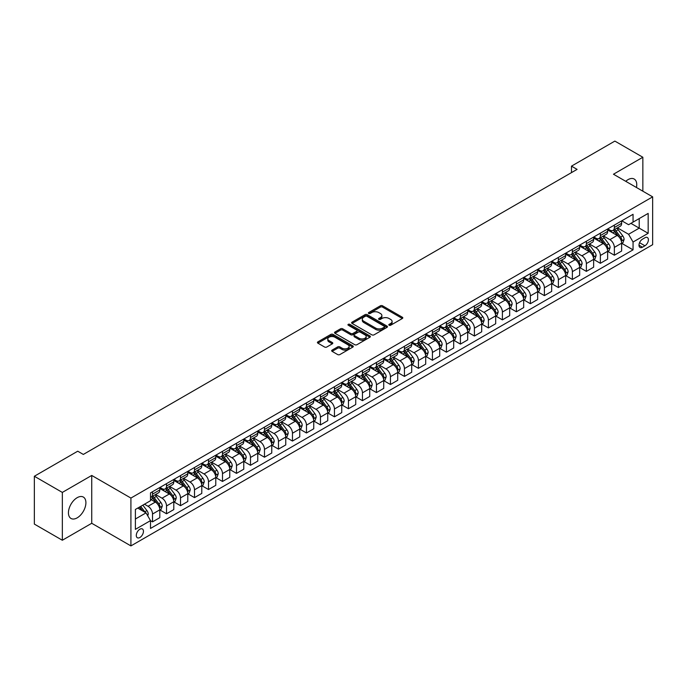 <?xml version="1.0" encoding="UTF-8"?>
<svg xmlns="http://www.w3.org/2000/svg" width="687" height="687" viewBox="0 0 687 687"><rect width="100%" height="100%" fill="white"/><g stroke="black" fill="none" stroke-linecap="round" stroke-linejoin="round"><path stroke-width="1.03" d="M389.125 325.243A1.091 0.627 0 0 0 390.663 325.243L402.342 318.502A1.554 0.893 0 0 0 402.797 317.866A1.554 0.893 0 0 0 402.342 317.231L382.565 305.809A1.554 0.893 0 0 0 380.366 305.809L368.687 312.551A1.091 0.627 0 0 0 368.369 312.997A1.091 0.627 0 0 0 368.687 313.444A1.091 0.627 0 0 0 370.224 313.444L371.736 312.568A4.972 2.868 0 0 1 378.769 312.568L380.418 313.521A4.972 2.868 0 0 1 381.878 315.548A4.972 2.868 0 0 1 380.418 317.583L378.906 318.45A1.091 0.627 0 0 0 378.589 318.897A1.091 0.627 0 0 0 378.906 319.343A1.091 0.627 0 0 0 380.443 319.343L381.955 318.467A4.972 2.868 0 0 1 388.988 318.467L390.637 319.421A4.972 2.868 0 0 1 392.097 321.447A4.972 2.868 0 0 1 390.637 323.483L389.125 324.35A1.091 0.627 0 0 0 388.808 324.796A1.091 0.627 0 0 0 389.125 325.243L389.125 324.35M77.176 517.852A12.349 7.128 120 0 0 85.24 506.963A12.349 7.128 120 0 0 83.35 497.07A12.349 7.128 120 0 0 77.176 497.68A12.349 7.128 120 0 0 69.104 508.56A12.349 7.128 120 0 0 71.001 518.462A12.349 7.128 120 0 0 77.176 517.852M636.454 187.499A12.349 7.128 120 0 0 634.195 179.041A12.349 7.128 120 0 0 628.021 179.65A12.349 7.128 120 0 0 625.745 181.316M139.873 537.5A5.067 2.928 120 0 0 143.179 533.035A5.067 2.928 120 0 0 142.407 528.973A5.067 2.928 120 0 0 139.873 529.222A5.067 2.928 120 0 0 136.558 533.687A5.067 2.928 120 0 0 137.34 537.749A5.067 2.928 120 0 0 139.873 537.5M332.122 350.095A1.554 0.893 0 0 0 331.666 350.731A1.554 0.893 0 0 0 332.122 351.366L337.669 354.569A1.554 0.893 0 0 0 339.867 354.569L352.835 347.081A1.554 0.893 0 0 0 353.29 346.446A1.554 0.893 0 0 0 352.835 345.819L333.049 334.397A1.554 0.893 0 0 0 330.851 334.397L317.883 341.877A1.554 0.893 0 0 0 317.428 342.512A1.554 0.893 0 0 0 317.883 343.148L324.59 347.021A1.554 0.893 0 0 0 326.789 347.021L332.336 343.818A1.554 0.893 0 0 0 332.791 343.182A1.554 0.893 0 0 0 332.336 342.547L329.013 340.632A4.156 2.405 0 0 1 327.793 338.931A4.156 2.405 0 0 1 330.361 336.716A4.156 2.405 0 0 1 334.895 337.231L347.914 344.754A4.156 2.405 0 0 1 349.133 346.446A4.156 2.405 0 0 1 346.566 348.67A4.156 2.405 0 0 1 342.04 348.146L339.867 346.892A1.554 0.893 0 0 0 337.669 346.892L332.122 350.095L332.122 351.366L337.669 348.189L337.669 346.892M91.732 475.447L62.337 492.416L34.35 476.254L34.35 524.087L62.337 540.248L91.732 523.279L130.916 545.907L130.916 498.066L91.732 475.447L91.732 523.279M642.852 191.192L642.852 157.254L613.465 174.223L652.65 196.851L130.916 498.066M642.852 157.254L614.865 141.093L571.481 166.142L571.481 172.609M34.35 476.254L77.734 451.204L83.333 454.433L577.08 169.38L571.481 166.142M371.847 334.835A1.554 0.893 0 0 0 374.046 334.835L387.013 327.356A1.554 0.893 0 0 0 387.468 326.72A1.554 0.893 0 0 0 387.013 326.085L367.227 314.663A1.554 0.893 0 0 0 365.029 314.663L352.062 322.151A1.554 0.893 0 0 0 351.607 322.787A1.554 0.893 0 0 0 352.062 323.414L371.847 334.835M348.704 325.475A1.091 0.627 0 0 1 349.812 325.629L369.898 337.231L356.957 344.702A1.554 0.893 0 0 1 354.758 344.702L334.973 333.281L334.973 332.019A1.554 0.893 0 0 0 334.517 332.645A1.554 0.893 0 0 0 334.973 333.281M334.973 332.019L340.529 328.807A1.554 0.893 0 0 1 342.727 328.807L350.748 333.444A1.554 0.893 0 0 0 352.946 333.444L356.622 331.314A1.554 0.893 0 0 0 357.077 330.679A1.554 0.893 0 0 0 356.622 330.052L348.275 325.226A1.091 0.627 0 0 1 347.957 324.779A1.091 0.627 0 0 1 348.627 324.204A1.091 0.627 0 0 1 349.812 324.341L369.924 335.952A1.554 0.893 0 0 1 370.379 336.587A1.554 0.893 0 0 1 369.924 337.214L369.924 335.952M644.921 237.762L642.465 239.188A4.912 2.834 120 0 0 639.254 243.516A4.912 2.834 120 0 0 640.009 247.449A4.912 2.834 120 0 0 642.465 247.2L644.921 245.783A4.912 2.834 120 0 0 648.133 241.455A4.912 2.834 120 0 0 647.377 237.522A4.912 2.834 120 0 0 644.921 237.762M130.916 545.907L652.65 244.684L652.65 196.851M621.804 220.802L628.579 224.709L633.053 222.124L633.053 214.301L150.505 492.897L150.505 500.72L135.391 509.445L135.391 529.359L150.505 520.626L150.505 528.449L633.053 249.853L633.053 242.03L628.579 234.276L617.45 227.852M633.053 222.124L648.167 213.399L648.167 233.305L633.053 242.03M62.337 492.416L62.337 540.248M630.932 223.352L639.211 228.136L639.211 218.569L648.167 213.399M628.579 234.276L639.211 228.136L648.167 233.305M135.391 519.011L146.03 512.871L137.744 508.088M150.505 520.694L152.523 521.854L152.523 514.039A6.338 3.658 -120 0 0 148.049 506.276L144.459 504.206M152.523 521.854L159.805 517.654L159.805 509.831A6.338 3.658 -120 0 0 155.322 502.077L150.505 499.294M159.968 509.994L166.52 513.773L166.52 505.958A6.338 3.658 -120 0 0 162.038 498.195L155.614 494.485M166.52 513.773L173.794 509.574L173.794 501.75A6.338 3.658 -120 0 0 169.32 493.996L159.805 488.5M173.966 501.914L180.518 505.701L180.518 497.877A6.338 3.658 -120 0 0 176.035 490.123L169.603 486.405M180.518 505.701L187.791 501.493L187.791 493.678A6.338 3.658 -120 0 0 183.309 485.915L173.794 480.419M187.963 493.833L194.507 497.62L194.507 489.797A6.338 3.658 -120 0 0 190.033 482.042L183.601 478.324M194.507 497.62L201.789 493.412L201.789 485.597A6.338 3.658 -120 0 0 197.306 477.834L187.791 472.347M201.952 485.752L208.505 489.539L208.505 481.716A6.338 3.658 -120 0 0 204.022 473.961L197.598 470.243M208.505 489.539L215.778 485.34L215.778 477.517A6.338 3.658 -120 0 0 211.304 469.753L201.789 464.266M215.95 477.68L222.502 481.458L222.502 473.635A6.338 3.658 -120 0 0 218.019 465.88L211.587 462.171M222.502 481.458L229.776 477.259L229.776 469.436A6.338 3.658 -120 0 0 225.302 461.681L215.778 456.185M229.947 469.599L236.491 473.377L236.491 465.554A6.338 3.658 -120 0 0 232.017 457.8L225.585 454.09M236.491 473.377L243.773 469.178L243.773 461.355A6.338 3.658 -120 0 0 239.291 453.6L229.776 448.104M243.937 461.518L250.489 465.297L250.489 457.473A6.338 3.658 -120 0 0 246.015 449.719L239.583 446.009M250.489 465.297L257.762 461.097L257.762 453.274A6.338 3.658 -120 0 0 253.288 445.519L243.773 440.024M257.934 453.437L264.486 457.216L264.486 449.392A6.338 3.658 -120 0 0 260.004 441.638L253.572 437.928M264.486 457.216L271.76 453.016L271.76 445.193A6.338 3.658 -120 0 0 267.286 437.439L257.762 431.943M271.932 445.356L278.475 449.135L278.475 441.32A6.338 3.658 -120 0 0 274.001 433.557L267.569 429.847M278.475 449.135L285.758 444.936L285.758 437.112A6.338 3.658 -120 0 0 281.275 429.358L271.76 423.862M285.921 437.276L292.473 441.054L292.473 433.239A6.338 3.658 -120 0 0 287.999 425.476L281.567 421.766M292.473 441.054L299.755 436.855L299.755 429.032A6.338 3.658 -120 0 0 295.273 421.277L285.758 415.781M299.918 429.195L306.471 432.982L306.471 425.159A6.338 3.658 -120 0 0 301.988 417.395L295.565 413.686M306.471 432.982L313.744 428.774L313.744 420.951A6.338 3.658 -120 0 0 309.27 413.196L299.755 407.7M313.916 421.114L320.468 424.901L320.468 417.078A6.338 3.658 -120 0 0 315.986 409.323L309.554 405.605M320.468 424.901L327.742 420.693L327.742 412.878A6.338 3.658 -120 0 0 323.259 405.115L313.744 399.619M327.914 413.033L334.457 416.82L334.457 408.997A6.338 3.658 -120 0 0 329.983 401.242L323.551 397.524M334.457 416.82L341.74 412.612L341.74 404.798A6.338 3.658 -120 0 0 337.257 397.034L327.742 391.547M341.903 404.952L348.455 408.739L348.455 400.916A6.338 3.658 -120 0 0 343.972 393.162L337.549 389.443M348.455 408.739L355.729 404.54L355.729 396.717A6.338 3.658 -120 0 0 351.255 388.954L341.74 383.466M355.9 396.88L362.453 400.658L362.453 392.835A6.338 3.658 -120 0 0 357.97 385.081L351.538 381.371M362.453 400.658L369.726 396.459L369.726 388.636A6.338 3.658 -120 0 0 365.252 380.881L355.729 375.385M369.898 388.799L376.442 392.578L376.442 384.754A6.338 3.658 -120 0 0 371.968 377L365.536 373.29M376.442 392.578L383.724 388.378L383.724 380.555A6.338 3.658 -120 0 0 379.241 372.801L369.726 367.305M383.887 380.718L390.439 384.497L390.439 376.674A6.338 3.658 -120 0 0 385.957 368.919L379.533 365.209M390.439 384.497L397.713 380.297L397.713 372.474A6.338 3.658 -120 0 0 393.239 364.72L383.724 359.224M397.885 372.637L404.437 376.416L404.437 368.593A6.338 3.658 -120 0 0 399.954 360.838L393.522 357.128M404.437 376.416L411.711 372.217L411.711 364.393A6.338 3.658 -120 0 0 407.236 356.639L397.713 351.143M411.882 364.557L418.426 368.335L418.426 360.52A6.338 3.658 -120 0 0 413.952 352.757L407.52 349.048M418.426 368.335L425.708 364.136L425.708 356.313A6.338 3.658 -120 0 0 421.225 348.558L411.711 343.062M425.871 356.476L432.424 360.254L432.424 352.44A6.338 3.658 -120 0 0 427.949 344.676L421.517 340.967M432.424 360.254L439.706 356.055L439.706 348.232A6.338 3.658 -120 0 0 435.223 340.477L425.708 334.981M439.869 348.395L446.421 352.182L446.421 344.359A6.338 3.658 -120 0 0 441.939 336.596L435.515 332.886M446.421 352.182L453.695 347.974L453.695 340.151A6.338 3.658 -120 0 0 449.221 332.396L439.706 326.9M453.867 340.314L460.41 344.101L460.41 336.278A6.338 3.658 -120 0 0 455.936 328.523L449.504 324.805M460.41 344.101L467.692 339.893L467.692 332.079A6.338 3.658 -120 0 0 463.21 324.316L453.695 318.828M467.856 332.233L474.408 336.02L474.408 328.197A6.338 3.658 -120 0 0 469.934 320.443L463.502 316.724M474.408 336.02L481.69 331.812L481.69 323.998A6.338 3.658 -120 0 0 477.207 316.235L467.692 310.747M481.853 324.161L488.405 327.939L488.405 320.116A6.338 3.658 -120 0 0 483.923 312.362L477.499 308.643M488.405 327.939L495.679 323.74L495.679 315.917A6.338 3.658 -120 0 0 491.205 308.162L481.69 302.666M495.851 316.08L502.403 319.859L502.403 312.035A6.338 3.658 -120 0 0 497.92 304.281L491.488 300.571M502.403 319.859L509.677 315.659L509.677 307.836A6.338 3.658 -120 0 0 505.203 300.082L495.679 294.586M509.848 307.999L516.392 311.778L516.392 303.955A6.338 3.658 -120 0 0 511.918 296.2L505.486 292.49M516.392 311.778L523.674 307.578L523.674 299.755A6.338 3.658 -120 0 0 519.192 292.001L509.677 286.505M523.837 299.918L530.39 303.697L530.39 295.874A6.338 3.658 -120 0 0 525.907 288.119L519.484 284.409M530.39 303.697L537.663 299.498L537.663 291.674A6.338 3.658 -120 0 0 533.189 283.92L523.674 278.424M537.835 291.838L544.387 295.616L544.387 287.793A6.338 3.658 -120 0 0 539.905 280.038L533.473 276.329M544.387 295.616L551.661 291.417L551.661 283.594A6.338 3.658 -120 0 0 547.187 275.839L537.663 270.343M551.833 283.757L558.376 287.535L558.376 279.721A6.338 3.658 -120 0 0 553.902 271.958L547.47 268.248M558.376 287.535L565.659 283.336L565.659 275.513A6.338 3.658 -120 0 0 561.176 267.758L551.661 262.262M565.822 275.676L572.374 279.454L572.374 271.64A6.338 3.658 -120 0 0 567.9 263.877L561.468 260.167M572.374 279.454L579.656 275.255L579.656 267.432A6.338 3.658 -120 0 0 575.174 259.677L565.659 254.181M579.819 267.595L586.372 271.382L586.372 263.559A6.338 3.658 -120 0 0 581.889 255.804L575.457 252.086M586.372 271.382L593.645 267.174L593.645 259.36A6.338 3.658 -120 0 0 589.171 251.597L579.656 246.101M593.817 259.514L600.361 263.301L600.361 255.478A6.338 3.658 -120 0 0 595.887 247.724L589.455 244.005M600.361 263.301L607.643 259.093L607.643 251.279A6.338 3.658 -120 0 0 603.16 243.516L593.645 238.028M607.806 251.433L614.358 255.22L614.358 247.397A6.338 3.658 -120 0 0 609.884 239.643L603.452 235.924M614.358 255.22L621.641 251.021L621.641 243.198A6.338 3.658 -120 0 0 617.158 235.435L607.643 229.947M607.806 228.874L609.884 230.076A6.338 3.658 -120 0 0 613.044 230.385A6.338 3.658 -120 0 0 614.358 227.491L614.358 225.096M593.817 236.955L595.887 238.157A6.338 3.658 -120 0 0 599.055 238.466A6.338 3.658 -120 0 0 600.361 235.564L600.361 233.176M579.819 245.036L581.889 246.229A6.338 3.658 -120 0 0 585.058 246.547A6.338 3.658 -120 0 0 586.372 243.645L586.372 241.257M565.822 253.117L567.9 254.31A6.338 3.658 -120 0 0 571.06 254.628A6.338 3.658 -120 0 0 572.374 251.725L572.374 249.338M551.833 261.197L553.902 262.391A6.338 3.658 -120 0 0 557.071 262.709A6.338 3.658 -120 0 0 558.376 259.806L558.376 257.419M537.835 269.278L539.905 270.472A6.338 3.658 -120 0 0 543.073 270.79A6.338 3.658 -120 0 0 544.387 267.887L544.387 265.5M523.837 277.359L525.907 278.553A6.338 3.658 -120 0 0 529.076 278.87A6.338 3.658 -120 0 0 530.39 275.968L530.39 273.572M509.848 285.44L511.918 286.634A6.338 3.658 -120 0 0 515.087 286.943A6.338 3.658 -120 0 0 516.392 284.049L516.392 281.653M495.851 293.521L497.92 294.714A6.338 3.658 -120 0 0 501.089 295.024A6.338 3.658 -120 0 0 502.403 292.13L502.403 289.734M481.853 301.593L483.923 302.795A6.338 3.658 -120 0 0 487.092 303.104A6.338 3.658 -120 0 0 488.405 300.21L488.405 297.815M467.856 309.674L469.934 310.876A6.338 3.658 -120 0 0 473.094 311.185A6.338 3.658 -120 0 0 474.408 308.291L474.408 305.895M453.867 317.755L455.936 318.957A6.338 3.658 -120 0 0 459.105 319.266A6.338 3.658 -120 0 0 460.41 316.363L460.41 313.976M439.869 325.836L441.939 327.029A6.338 3.658 -120 0 0 445.107 327.347A6.338 3.658 -120 0 0 446.421 324.444L446.421 322.057M425.871 333.916L427.949 335.11A6.338 3.658 -120 0 0 431.11 335.428A6.338 3.658 -120 0 0 432.424 332.525L432.424 330.138M411.882 341.997L413.952 343.191A6.338 3.658 -120 0 0 417.121 343.509A6.338 3.658 -120 0 0 418.426 340.606L418.426 338.219M397.885 350.078L399.954 351.272A6.338 3.658 -120 0 0 403.123 351.589A6.338 3.658 -120 0 0 404.437 348.687L404.437 346.3M383.887 358.159L385.957 359.353A6.338 3.658 -120 0 0 389.125 359.67A6.338 3.658 -120 0 0 390.439 356.768L390.439 354.372M369.898 366.24L371.968 367.433A6.338 3.658 -120 0 0 375.136 367.743A6.338 3.658 -120 0 0 376.442 364.849L376.442 362.453M355.9 374.321L357.97 375.514A6.338 3.658 -120 0 0 361.139 375.823A6.338 3.658 -120 0 0 362.453 372.929L362.453 370.533M341.903 382.393L343.972 383.595A6.338 3.658 -120 0 0 347.141 383.904A6.338 3.658 -120 0 0 348.455 381.01L348.455 378.614M327.905 390.474L329.983 391.676A6.338 3.658 -120 0 0 333.143 391.985A6.338 3.658 -120 0 0 334.457 389.091L334.457 386.695M313.916 398.554L315.986 399.757A6.338 3.658 -120 0 0 319.154 400.066A6.338 3.658 -120 0 0 320.468 397.163L320.468 394.776M299.918 406.635L301.988 407.829A6.338 3.658 -120 0 0 305.157 408.147A6.338 3.658 -120 0 0 306.471 405.244L306.471 402.857M285.921 414.716L287.999 415.91A6.338 3.658 -120 0 0 291.159 416.228A6.338 3.658 -120 0 0 292.473 413.325L292.473 410.938M271.932 422.797L274.001 423.991A6.338 3.658 -120 0 0 277.17 424.308A6.338 3.658 -120 0 0 278.475 421.406L278.475 419.018M257.934 430.878L260.004 432.071A6.338 3.658 -120 0 0 263.173 432.389A6.338 3.658 -120 0 0 264.486 429.487L264.486 427.091M243.937 438.959L246.015 440.152A6.338 3.658 -120 0 0 249.175 440.47A6.338 3.658 -120 0 0 250.489 437.567L250.489 435.172M229.947 447.039L232.017 448.233A6.338 3.658 -120 0 0 235.186 448.542A6.338 3.658 -120 0 0 236.491 445.648L236.491 443.252M215.95 455.12L218.019 456.314A6.338 3.658 -120 0 0 221.188 456.623A6.338 3.658 -120 0 0 222.502 453.729L222.502 451.333M201.952 463.193L204.022 464.395A6.338 3.658 -120 0 0 207.191 464.704A6.338 3.658 -120 0 0 208.505 461.81L208.505 459.414M187.963 471.273L190.033 472.476A6.338 3.658 -120 0 0 193.202 472.785A6.338 3.658 -120 0 0 194.507 469.882L194.507 467.495M173.966 479.354L176.035 480.548A6.338 3.658 -120 0 0 179.204 480.866A6.338 3.658 -120 0 0 180.518 477.963L180.518 475.576M159.968 487.435L162.038 488.629A6.338 3.658 -120 0 0 165.206 488.946A6.338 3.658 -120 0 0 166.52 486.044L166.52 483.657M621.804 243.361L633.053 249.853M613.044 230.385L620.327 226.186A6.338 3.658 -120 0 0 621.641 223.284L621.641 220.896M599.055 238.466L606.329 234.267A6.338 3.658 -120 0 0 607.643 231.364L607.643 228.977M585.058 246.547L592.331 242.348A6.338 3.658 -120 0 0 593.645 239.445L593.645 237.058M571.06 254.628L578.342 250.429A6.338 3.658 -120 0 0 579.656 247.526L579.656 245.13M557.071 262.709L564.345 258.51A6.338 3.658 -120 0 0 565.659 255.607L565.659 253.211M543.073 270.79L550.347 266.582A6.338 3.658 -120 0 0 551.661 263.688L551.661 261.292M529.076 278.87L536.358 274.663A6.338 3.658 -120 0 0 537.663 271.769L537.663 269.373M515.087 286.943L522.36 282.743A6.338 3.658 -120 0 0 523.674 279.849L523.674 277.454M501.089 295.024L508.363 290.824A6.338 3.658 -120 0 0 509.677 287.922L509.677 285.534M487.092 303.104L494.374 298.905A6.338 3.658 -120 0 0 495.679 296.003L495.679 293.615M473.094 311.185L480.376 306.986A6.338 3.658 -120 0 0 481.69 304.083L481.69 301.696M459.105 319.266L466.379 315.067A6.338 3.658 -120 0 0 467.692 312.164L467.692 309.777M445.107 327.347L452.381 323.148A6.338 3.658 -120 0 0 453.695 320.245L453.695 317.858M431.11 335.428L438.392 331.228A6.338 3.658 -120 0 0 439.706 328.326L439.706 325.93M417.121 343.509L424.394 339.301A6.338 3.658 -120 0 0 425.708 336.407L425.708 334.011M403.123 351.589L410.397 347.382A6.338 3.658 -120 0 0 411.711 344.488L411.711 342.092M389.125 359.67L396.408 355.462A6.338 3.658 -120 0 0 397.713 352.568L397.713 350.172M375.136 367.743L382.41 363.543A6.338 3.658 -120 0 0 383.724 360.649L383.724 358.253M361.139 375.823L368.412 371.624A6.338 3.658 -120 0 0 369.726 368.721L369.726 366.334M347.141 383.904L354.423 379.705A6.338 3.658 -120 0 0 355.729 376.802L355.729 374.415M333.143 391.985L340.426 387.786A6.338 3.658 -120 0 0 341.74 384.883L341.74 382.496M319.154 400.066L326.428 395.867A6.338 3.658 -120 0 0 327.742 392.964L327.742 390.577M305.157 408.147L312.439 403.947A6.338 3.658 -120 0 0 313.744 401.045L313.744 398.658M291.159 416.228L298.441 412.028A6.338 3.658 -120 0 0 299.755 409.126L299.755 406.73M277.17 424.308L284.444 420.101A6.338 3.658 -120 0 0 285.758 417.207L285.758 414.811M263.173 432.389L270.446 428.181A6.338 3.658 -120 0 0 271.76 425.287L271.76 422.891M249.175 440.47L256.457 436.262A6.338 3.658 -120 0 0 257.762 433.368L257.762 430.972M235.186 448.542L242.459 444.343A6.338 3.658 -120 0 0 243.773 441.449L243.773 439.053M221.188 456.623L228.462 452.424A6.338 3.658 -120 0 0 229.776 449.521L229.776 447.134M207.191 464.704L214.473 460.505A6.338 3.658 -120 0 0 215.778 457.602L215.778 455.215M193.202 472.785L200.475 468.586A6.338 3.658 -120 0 0 201.789 465.683L201.789 463.296M179.204 480.866L186.478 476.666A6.338 3.658 -120 0 0 187.791 473.764L187.791 471.376M165.206 488.946L172.489 484.747A6.338 3.658 -120 0 0 173.794 481.845L173.794 479.449M150.505 497.285A6.338 3.658 -120 0 0 151.209 497.027L158.491 492.828A6.338 3.658 -120 0 0 159.805 489.925L159.805 487.53M151.209 497.027A6.338 3.658 -120 0 0 152.523 494.125L152.523 491.737M146.03 512.871L150.505 520.626M389.563 325.398L390.637 324.771A4.972 2.868 0 0 0 392.097 322.744L392.097 321.447M381.878 315.548L381.878 316.844A4.972 2.868 0 0 1 380.418 318.871L379.344 319.498M402.342 317.231L402.342 318.502L382.565 307.106A1.554 0.893 0 0 0 380.366 307.106L369.125 313.59M387.013 326.085L387.013 327.356L367.227 315.951A1.554 0.893 0 0 0 365.029 315.951L352.087 323.431M384.265 327.158A1.091 0.627 0 0 0 384.583 326.72A1.091 0.627 0 0 0 384.265 326.273L366.901 316.252A1.091 0.627 0 0 0 365.364 316.252L363.767 317.171A4.972 2.868 0 0 0 362.315 319.197A4.972 2.868 0 0 0 363.767 321.233L375.634 328.077A4.972 2.868 0 0 0 382.668 328.077L384.265 327.158L384.265 328.455A1.091 0.627 0 0 0 384.583 328.008L384.583 326.72M362.315 319.197L362.315 320.494A4.972 2.868 0 0 0 363.767 322.521L363.767 321.233M384.265 328.455L382.668 329.374A4.972 2.868 0 0 1 375.634 329.374L363.767 322.521M334.998 333.298L340.529 330.103L340.529 328.807M357.077 330.679L357.077 331.976A1.554 0.893 0 0 1 356.622 332.611L352.946 334.732A1.554 0.893 0 0 1 350.748 334.732L342.727 330.103A1.554 0.893 0 0 0 340.529 330.103M359.069 338.244A4.156 2.405 0 0 0 363.603 338.768A4.156 2.405 0 0 0 366.171 336.553A4.156 2.405 0 0 0 364.952 334.852L360.366 332.207A1.554 0.893 0 0 0 358.167 332.207L354.483 334.329A1.554 0.893 0 0 0 354.028 334.964A1.554 0.893 0 0 0 354.483 335.6L359.069 338.244L359.069 339.541A4.156 2.405 0 0 0 363.603 340.065A4.156 2.405 0 0 0 366.171 337.841L366.171 336.553M354.028 334.964L354.028 336.261A1.554 0.893 0 0 0 354.483 336.896L354.483 335.6M359.069 339.541L354.483 336.896M349.133 346.446L349.133 347.742A4.156 2.405 0 0 1 346.566 349.958A4.156 2.405 0 0 1 342.04 349.443L339.867 348.189A1.554 0.893 0 0 0 337.669 348.189M327.793 338.931L327.793 340.22A4.156 2.405 0 0 0 329.013 341.92L329.013 340.632M332.319 343.826L329.013 341.92M352.817 347.098L333.049 335.685A1.554 0.893 0 0 0 330.851 335.685L317.909 343.165M621.641 243.456L622.98 242.683L624.097 239.445A4.199 2.422 -120 0 0 622.757 235.873L618.188 229.767A12.117 6.99 -120 0 0 616.866 228.187M612.315 232.644A12.117 6.99 -120 0 0 609.833 230.051M621.254 240.888L621.838 239.626A4.199 2.422 -120 0 0 620.636 237.101L616.059 230.995A12.117 6.99 -120 0 0 614.736 229.415M613.611 230.059A10.056 5.805 60 0 1 615.26 231.94L619.133 237.109M613.397 230.188A12.117 6.99 60 0 1 614.719 231.768L617.759 235.83M607.643 251.536L608.983 250.755L610.108 247.526A4.199 2.422 -120 0 0 608.768 243.954L604.191 237.848A12.117 6.99 -120 0 0 602.868 236.268M598.317 240.725A12.117 6.99 -120 0 0 595.844 238.123M607.256 248.96L607.84 247.706A4.199 2.422 -120 0 0 606.638 245.182L602.061 239.076A12.117 6.99 -120 0 0 600.739 237.496M599.614 238.14A10.056 5.805 60 0 1 601.262 240.021L605.135 245.19M599.399 238.269A12.117 6.99 60 0 1 600.721 239.849L603.761 243.911M593.645 259.617L594.994 258.836L596.11 255.607A4.199 2.422 -120 0 0 594.77 252.035L590.193 245.929A12.117 6.99 -120 0 0 588.871 244.34M584.328 248.806A12.117 6.99 -120 0 0 581.846 246.204M593.267 257.041L593.843 255.787A4.199 2.422 -120 0 0 592.641 253.263L588.072 247.157A12.117 6.99 -120 0 0 586.75 245.568M585.616 246.221A10.056 5.805 60 0 1 587.273 248.101L591.138 253.263M585.401 246.35A12.117 6.99 60 0 1 586.724 247.93L589.764 251.992M579.656 267.698L580.996 266.917L582.112 263.688A4.199 2.422 -120 0 0 580.773 260.115L576.204 254.01A12.117 6.99 -120 0 0 574.882 252.421M570.33 256.878A12.117 6.99 -120 0 0 567.848 254.284M579.27 265.122L579.845 263.868A4.199 2.422 -120 0 0 578.652 261.343L574.074 255.238A12.117 6.99 -120 0 0 572.752 253.649M571.627 254.302A10.056 5.805 60 0 1 573.276 256.182L577.149 261.343M571.412 254.43A12.117 6.99 60 0 1 572.726 256.011L575.775 260.072M565.659 275.77L566.998 274.998L568.123 271.769A4.199 2.422 -120 0 0 566.784 268.196L562.206 262.091A12.117 6.99 -120 0 0 560.884 260.502M556.333 264.959A12.117 6.99 -120 0 0 553.851 262.365M565.272 273.203L565.856 271.949A4.199 2.422 -120 0 0 564.654 269.424L560.077 263.319A12.117 6.99 -120 0 0 558.754 261.73M557.629 262.382A10.056 5.805 60 0 1 559.278 264.263L563.151 269.424M557.415 262.511A12.117 6.99 60 0 1 558.737 264.091L561.777 268.153M551.661 283.851L553.009 283.078L554.126 279.849A4.199 2.422 -120 0 0 552.786 276.277L548.209 270.163A12.117 6.99 -120 0 0 546.886 268.583M542.344 273.04A12.117 6.99 -120 0 0 539.862 270.446M551.283 281.284L551.859 280.021A4.199 2.422 -120 0 0 550.656 277.505L546.088 271.391A12.117 6.99 -120 0 0 544.765 269.811M543.632 270.463A10.056 5.805 60 0 1 545.289 272.335L549.153 277.505M543.417 270.584A12.117 6.99 60 0 1 544.739 272.172L547.779 276.234M537.663 291.932L539.012 291.159L540.128 287.922A4.199 2.422 -120 0 0 538.788 284.349L534.22 278.244A12.117 6.99 -120 0 0 532.897 276.663M528.346 281.12A12.117 6.99 -120 0 0 525.864 278.527M537.286 289.364L537.861 288.102A4.199 2.422 -120 0 0 536.667 285.577L532.09 279.472A12.117 6.99 -120 0 0 530.768 277.892M529.643 278.544A10.056 5.805 60 0 1 531.291 280.416L535.164 285.586M529.419 278.664A12.117 6.99 60 0 1 530.742 280.253L533.79 284.306M523.674 300.013L525.014 299.24L526.13 296.003A4.199 2.422 -120 0 0 524.799 292.43L520.222 286.324A12.117 6.99 -120 0 0 518.9 284.744M514.348 289.201A12.117 6.99 -120 0 0 511.867 286.608M523.288 297.445L523.872 296.183A4.199 2.422 -120 0 0 522.67 293.658L518.092 287.552A12.117 6.99 -120 0 0 516.77 285.972M515.645 286.625A10.056 5.805 60 0 1 517.294 288.497L521.167 293.667M515.43 286.745A12.117 6.99 60 0 1 516.753 288.334L519.793 292.387M509.677 308.094L511.016 307.321L512.141 304.083A4.199 2.422 -120 0 0 510.802 300.511L506.225 294.405A12.117 6.99 -120 0 0 504.902 292.825M500.351 297.282A12.117 6.99 -120 0 0 497.877 294.689M509.299 305.526L509.874 304.264A4.199 2.422 -120 0 0 508.672 301.739L504.095 295.633A12.117 6.99 -120 0 0 502.781 294.053M501.647 294.706A10.056 5.805 60 0 1 503.296 296.578L507.169 301.748M501.433 294.826A12.117 6.99 60 0 1 502.755 296.406L505.795 300.468M495.679 316.175L497.027 315.402L498.144 312.164A4.199 2.422 -120 0 0 496.804 308.592L492.227 302.486A12.117 6.99 -120 0 0 490.913 300.906M486.362 305.363A12.117 6.99 -120 0 0 483.88 302.769M495.301 313.607L495.877 312.345A4.199 2.422 -120 0 0 494.674 309.82L490.106 303.714A12.117 6.99 -120 0 0 488.783 302.134M487.658 302.778A10.056 5.805 60 0 1 489.307 304.659L493.18 309.828M487.435 302.907A12.117 6.99 60 0 1 488.758 304.487L491.798 308.549M481.69 324.255L483.03 323.474L484.146 320.245A4.199 2.422 -120 0 0 482.806 316.673L478.238 310.567A12.117 6.99 -120 0 0 476.915 308.987M472.364 313.444A12.117 6.99 -120 0 0 469.882 310.85M481.304 321.688L481.888 320.425A4.199 2.422 -120 0 0 480.685 317.901L476.108 311.795A12.117 6.99 -120 0 0 474.786 310.215M473.661 310.859A10.056 5.805 60 0 1 475.31 312.74L479.183 317.909M473.446 310.988A12.117 6.99 60 0 1 474.769 312.568L477.808 316.63M467.692 332.336L469.032 331.555L470.157 328.326A4.199 2.422 -120 0 0 468.817 324.753L464.24 318.648A12.117 6.99 -120 0 0 462.918 317.059M458.366 321.525A12.117 6.99 -120 0 0 455.893 318.923M467.306 329.76L467.89 328.506A4.199 2.422 -120 0 0 466.688 325.982L462.111 319.876A12.117 6.99 -120 0 0 460.788 318.296M459.663 318.94A10.056 5.805 60 0 1 461.312 320.82L465.185 325.99M459.448 319.069A12.117 6.99 60 0 1 460.771 320.649L463.811 324.711M453.695 340.417L455.043 339.636L456.159 336.407A4.199 2.422 -120 0 0 454.82 332.834L450.243 326.729A12.117 6.99 -120 0 0 448.92 325.14M444.377 329.605A12.117 6.99 -120 0 0 441.896 327.003M453.317 337.841L453.892 336.587A4.199 2.422 -120 0 0 452.69 334.062L448.122 327.957A12.117 6.99 -120 0 0 446.799 326.368M445.674 327.021A10.056 5.805 60 0 1 447.323 328.901L451.187 334.062M445.451 327.149A12.117 6.99 60 0 1 446.773 328.73L449.813 332.791M439.706 348.489L441.045 347.716L442.162 344.488A4.199 2.422 -120 0 0 440.822 340.915L436.254 334.809A12.117 6.99 -120 0 0 434.931 333.221M430.38 337.678A12.117 6.99 -120 0 0 427.898 335.084M439.319 345.922L439.903 344.668A4.199 2.422 -120 0 0 438.701 342.143L434.124 336.037A12.117 6.99 -120 0 0 432.801 334.449M431.676 335.101A10.056 5.805 60 0 1 433.325 336.982L437.198 342.143M431.462 335.23A12.117 6.99 60 0 1 432.784 336.81L435.824 340.872M425.708 356.57L427.048 355.797L428.173 352.568A4.199 2.422 -120 0 0 426.833 348.996L422.256 342.882A12.117 6.99 -120 0 0 420.933 341.302M416.382 345.759A12.117 6.99 -120 0 0 413.909 343.165M425.322 354.003L425.906 352.749A4.199 2.422 -120 0 0 424.703 350.224L420.126 344.118A12.117 6.99 -120 0 0 418.804 342.53M417.679 343.182A10.056 5.805 60 0 1 419.328 345.054L423.201 350.224M417.464 343.311A12.117 6.99 60 0 1 418.787 344.891L421.827 348.953M411.711 364.651L413.059 363.878L414.175 360.649A4.199 2.422 -120 0 0 412.835 357.077L408.258 350.963A12.117 6.99 -120 0 0 406.936 349.382M402.393 353.839A12.117 6.99 -120 0 0 399.911 351.246M411.333 362.083L411.908 360.821A4.199 2.422 -120 0 0 410.706 358.305L406.137 352.191A12.117 6.99 -120 0 0 404.815 350.61M403.681 351.263A10.056 5.805 60 0 1 405.339 353.135L409.203 358.305M403.467 351.383A12.117 6.99 60 0 1 404.789 352.972L407.829 357.034M397.713 372.732L399.061 371.959L400.178 368.721A4.199 2.422 -120 0 0 398.838 365.149L394.269 359.043A12.117 6.99 -120 0 0 392.947 357.463M388.395 361.92A12.117 6.99 -120 0 0 385.914 359.327M397.335 370.164L397.91 368.902A4.199 2.422 -120 0 0 396.717 366.377L392.14 360.271A12.117 6.99 -120 0 0 390.817 358.691M389.692 359.344A10.056 5.805 60 0 1 391.341 361.216L395.214 366.386M389.477 359.464A12.117 6.99 60 0 1 390.791 361.053L393.84 365.106M383.724 380.813L385.063 380.04L386.188 376.802A4.199 2.422 -120 0 0 384.849 373.23L380.272 367.124A12.117 6.99 -120 0 0 378.949 365.544M374.398 370.001A12.117 6.99 -120 0 0 371.916 367.408M383.337 378.245L383.921 376.983A4.199 2.422 -120 0 0 382.719 374.458L378.142 368.352A12.117 6.99 -120 0 0 376.82 366.772M375.695 367.425A10.056 5.805 60 0 1 377.343 369.297L381.216 374.467M375.48 367.545A12.117 6.99 60 0 1 376.802 369.134L379.842 373.187M369.726 388.894L371.074 388.121L372.191 384.883A4.199 2.422 -120 0 0 370.851 381.311L366.274 375.205A12.117 6.99 -120 0 0 364.952 373.625M360.4 378.082A12.117 6.99 -120 0 0 357.927 375.488M369.348 386.326L369.924 385.063A4.199 2.422 -120 0 0 368.721 382.539L364.144 376.433A12.117 6.99 -120 0 0 362.83 374.853M361.697 375.506A10.056 5.805 60 0 1 363.354 377.378L367.219 382.547M361.482 375.626A12.117 6.99 60 0 1 362.805 377.206L365.845 381.268M355.729 396.974L357.077 396.201L358.193 392.964A4.199 2.422 -120 0 0 356.854 389.392L352.276 383.286A12.117 6.99 -120 0 0 350.963 381.706M346.411 386.163A12.117 6.99 -120 0 0 343.929 383.569M355.351 394.407L355.926 393.144A4.199 2.422 -120 0 0 354.724 390.62L350.155 384.514A12.117 6.99 -120 0 0 348.833 382.934M347.708 383.578A10.056 5.805 60 0 1 349.357 385.459L353.23 390.628M347.485 383.707A12.117 6.99 60 0 1 348.807 385.287L351.847 389.349M341.74 405.055L343.079 404.274L344.196 401.045A4.199 2.422 -120 0 0 342.865 397.472L338.287 391.367A12.117 6.99 -120 0 0 336.965 389.787M332.414 394.244A12.117 6.99 -120 0 0 329.932 391.65M341.353 402.488L341.937 401.225A4.199 2.422 -120 0 0 340.735 398.7L336.158 392.595A12.117 6.99 -120 0 0 334.835 391.015M333.71 391.659A10.056 5.805 60 0 1 335.359 393.539L339.232 398.709M333.496 391.788A12.117 6.99 60 0 1 334.818 393.368L337.858 397.43M327.742 413.136L329.082 412.355L330.207 409.126A4.199 2.422 -120 0 0 328.867 405.553L324.29 399.448A12.117 6.99 -120 0 0 322.967 397.859M318.416 402.324A12.117 6.99 -120 0 0 315.943 399.722M327.356 410.56L327.939 409.306A4.199 2.422 -120 0 0 326.737 406.781L322.16 400.676A12.117 6.99 -120 0 0 320.838 399.087M319.713 399.74A10.056 5.805 60 0 1 321.361 401.62L325.234 406.79M319.498 399.868A12.117 6.99 60 0 1 320.82 401.448L323.86 405.51M313.744 421.217L315.093 420.435L316.209 417.207A4.199 2.422 -120 0 0 314.869 413.634L310.292 407.528A12.117 6.99 -120 0 0 308.97 405.94M304.427 410.405A12.117 6.99 -120 0 0 301.945 407.803M313.366 418.641L313.942 417.387A4.199 2.422 -120 0 0 312.74 414.862L308.171 408.756A12.117 6.99 -120 0 0 306.849 407.168M305.724 407.82A10.056 5.805 60 0 1 307.372 409.701L311.245 414.862M305.5 407.949A12.117 6.99 60 0 1 306.823 409.529L309.863 413.591M299.755 429.289L301.095 428.516L302.211 425.287A4.199 2.422 -120 0 0 300.872 421.715L296.303 415.609A12.117 6.99 -120 0 0 294.981 414.021M290.429 418.477A12.117 6.99 -120 0 0 287.947 415.884M299.369 426.721L299.953 425.468A4.199 2.422 -120 0 0 298.751 422.943L294.173 416.837A12.117 6.99 -120 0 0 292.851 415.249M291.726 415.901A10.056 5.805 60 0 1 293.375 417.782L297.248 422.943M291.511 416.03A12.117 6.99 60 0 1 292.834 417.61L295.874 421.672M285.758 437.37L287.097 436.597L288.222 433.368A4.199 2.422 -120 0 0 286.883 429.796L282.305 423.681A12.117 6.99 -120 0 0 280.983 422.101M276.432 426.558A12.117 6.99 -120 0 0 273.958 423.965M285.371 434.802L285.955 433.54A4.199 2.422 -120 0 0 284.753 431.024L280.176 424.91A12.117 6.99 -120 0 0 278.853 423.329M277.728 423.982A10.056 5.805 60 0 1 279.377 425.854L283.25 431.024M277.514 424.102A12.117 6.99 60 0 1 278.836 425.691L281.876 429.753M271.76 445.451L273.108 444.678L274.225 441.449A4.199 2.422 -120 0 0 272.885 437.868L268.308 431.762A12.117 6.99 -120 0 0 266.985 430.182M262.443 434.639A12.117 6.99 -120 0 0 259.961 432.046M271.382 442.883L271.958 441.621A4.199 2.422 -120 0 0 270.755 439.096L266.187 432.99A12.117 6.99 -120 0 0 264.864 431.41M263.731 432.063A10.056 5.805 60 0 1 265.388 433.935L269.252 439.105M263.516 432.183A12.117 6.99 60 0 1 264.839 433.772L267.878 437.825M257.762 453.532L259.111 452.759L260.227 449.521A4.199 2.422 -120 0 0 258.887 445.949L254.319 439.843A12.117 6.99 -120 0 0 252.996 438.263M248.445 442.72A12.117 6.99 -120 0 0 245.963 440.127M257.385 450.964L257.96 449.702A4.199 2.422 -120 0 0 256.766 447.177L252.189 441.071A12.117 6.99 -120 0 0 250.867 439.491M249.742 440.144A10.056 5.805 60 0 1 251.39 442.016L255.263 447.185M249.527 440.264A12.117 6.99 60 0 1 250.841 441.853L253.889 445.906M243.773 461.612L245.113 460.84L246.238 457.602A4.199 2.422 -120 0 0 244.898 454.03L240.321 447.924A12.117 6.99 -120 0 0 238.999 446.344M234.447 450.801A12.117 6.99 -120 0 0 231.966 448.207M243.387 459.045L243.971 457.782A4.199 2.422 -120 0 0 242.769 455.258L238.191 449.152A12.117 6.99 -120 0 0 236.869 447.572M235.744 448.225A10.056 5.805 60 0 1 237.393 450.097L241.266 455.266M235.529 448.345A12.117 6.99 60 0 1 236.852 449.933L239.892 453.987M229.776 469.693L231.124 468.92L232.24 465.683A4.199 2.422 -120 0 0 230.901 462.111L226.324 456.005A12.117 6.99 -120 0 0 225.001 454.425M220.458 458.882A12.117 6.99 -120 0 0 217.977 456.288M229.398 467.126L229.973 465.863A4.199 2.422 -120 0 0 228.771 463.339L224.202 457.233A12.117 6.99 -120 0 0 222.88 455.653M221.746 456.305A10.056 5.805 60 0 1 223.404 458.177L227.268 463.347M221.532 456.426A12.117 6.99 60 0 1 222.854 458.006L225.894 462.068M215.778 477.774L217.126 477.001L218.243 473.764A4.199 2.422 -120 0 0 216.903 470.191L212.335 464.086A12.117 6.99 -120 0 0 211.012 462.506M206.461 466.962A12.117 6.99 -120 0 0 203.979 464.369M215.4 475.206L215.976 473.944A4.199 2.422 -120 0 0 214.782 471.419L210.205 465.314A12.117 6.99 -120 0 0 208.882 463.734M207.757 464.378A10.056 5.805 60 0 1 209.406 466.258L213.279 471.428M207.534 464.506A12.117 6.99 60 0 1 208.857 466.087L211.905 470.148M201.789 485.855L203.129 485.074L204.245 481.845A4.199 2.422 -120 0 0 202.914 478.272L198.337 472.167A12.117 6.99 -120 0 0 197.014 470.586M192.463 475.043A12.117 6.99 -120 0 0 189.981 472.441M201.403 483.279L201.987 482.025A4.199 2.422 -120 0 0 200.784 479.5L196.207 473.395A12.117 6.99 -120 0 0 194.885 471.814M193.76 472.458A10.056 5.805 60 0 1 195.409 474.339L199.282 479.509M193.545 472.587A12.117 6.99 60 0 1 194.868 474.167L197.908 478.229M187.791 493.936L189.131 493.154L190.256 489.925A4.199 2.422 -120 0 0 188.916 486.353L184.339 480.247A12.117 6.99 -120 0 0 183.017 478.659M178.465 483.124A12.117 6.99 -120 0 0 175.992 480.522M187.405 491.36L187.989 490.106A4.199 2.422 -120 0 0 186.787 487.581L182.21 481.475A12.117 6.99 -120 0 0 180.896 479.887M179.762 480.539A10.056 5.805 60 0 1 181.411 482.42L185.284 487.59M179.547 480.668A12.117 6.99 60 0 1 180.87 482.248L183.91 486.31M173.794 502.017L175.142 501.235L176.258 498.006A4.199 2.422 -120 0 0 174.919 494.434L170.342 488.328A12.117 6.99 -120 0 0 169.028 486.739M164.476 491.196A12.117 6.99 -120 0 0 161.995 488.603M173.416 499.44L173.991 498.187A4.199 2.422 -120 0 0 172.789 495.662L168.221 489.556A12.117 6.99 -120 0 0 166.898 487.968M165.773 488.62A10.056 5.805 60 0 1 167.422 490.501L171.295 495.662M165.55 488.749A12.117 6.99 60 0 1 166.872 490.329L169.912 494.391M159.805 510.089L161.144 509.316L162.261 506.087A4.199 2.422 -120 0 0 160.921 502.515L156.353 496.409A12.117 6.99 -120 0 0 155.03 494.82M159.418 507.521L160.002 506.267A4.199 2.422 -120 0 0 158.8 503.743L154.223 497.637A12.117 6.99 -120 0 0 152.9 496.048M151.775 496.701A10.056 5.805 60 0 1 153.424 498.582L157.297 503.743M151.561 496.83A12.117 6.99 60 0 1 152.883 498.41L155.923 502.472M147.714 515.782L148.272 514.168A4.199 2.422 -120 0 0 146.932 510.596L142.844 505.143M145.18 512.382A4.199 2.422 -120 0 0 144.802 511.824L140.723 506.371M139.667 506.98L142.604 510.896M139.375 507.143L141.865 510.467M148.049 506.276L155.322 502.077M162.038 498.195L169.32 493.996M176.035 490.123L183.309 485.915M190.033 482.042L197.306 477.834M204.022 473.961L211.304 469.753M218.019 465.88L225.302 461.681M232.017 457.8L239.291 453.6M246.015 449.719L253.288 445.519M260.004 441.638L267.286 437.439M274.001 433.557L281.275 429.358M287.999 425.476L295.273 421.277M301.988 417.395L309.27 413.196M315.986 409.323L323.259 405.115M329.983 401.242L337.257 397.034M343.972 393.162L351.255 388.954M357.97 385.081L365.252 380.881M371.968 377L379.241 372.801M385.957 368.919L393.239 364.72M399.954 360.838L407.236 356.639M413.952 352.757L421.225 348.558M427.949 344.676L435.223 340.477M441.939 336.596L449.221 332.396M455.936 328.523L463.21 324.316M469.934 320.443L477.207 316.235M483.923 312.362L491.205 308.162M497.92 304.281L505.203 300.082M511.918 296.2L519.192 292.001M525.907 288.119L533.189 283.92M539.905 280.038L547.187 275.839M553.902 271.958L561.176 267.758M567.9 263.877L575.174 259.677M581.889 255.804L589.171 251.597M595.887 247.724L603.16 243.516M609.884 239.643L617.158 235.435M614.358 227.491L621.641 223.284M614.358 247.397L621.641 243.198M600.361 255.478L607.643 251.279M600.361 235.564L607.643 231.364M586.372 263.559L593.645 259.36M586.372 243.645L593.645 239.445M572.374 271.64L579.656 267.432M572.374 251.725L579.656 247.526M558.376 279.721L565.659 275.513M558.376 259.806L565.659 255.607M544.387 287.793L551.661 283.594M544.387 267.887L551.661 263.688M530.39 295.874L537.663 291.674M530.39 275.968L537.663 271.769M516.392 303.955L523.674 299.755M516.392 284.049L523.674 279.849M502.403 312.035L509.677 307.836M502.403 292.13L509.677 287.922M488.405 320.116L495.679 315.917M488.405 300.21L495.679 296.003M474.408 328.197L481.69 323.998M474.408 308.291L481.69 304.083M460.41 336.278L467.692 332.079M460.41 316.363L467.692 312.164M446.421 344.359L453.695 340.151M446.421 324.444L453.695 320.245M432.424 352.44L439.706 348.232M432.424 332.525L439.706 328.326M418.426 360.52L425.708 356.313M418.426 340.606L425.708 336.407M404.437 368.593L411.711 364.393M404.437 348.687L411.711 344.488M390.439 376.674L397.713 372.474M390.439 356.768L397.713 352.568M376.442 384.754L383.724 380.555M376.442 364.849L383.724 360.649M362.453 392.835L369.726 388.636M362.453 372.929L369.726 368.721M348.455 400.916L355.729 396.717M348.455 381.01L355.729 376.802M334.457 408.997L341.74 404.798M334.457 389.091L341.74 384.883M320.468 417.078L327.742 412.878M320.468 397.163L327.742 392.964M306.471 425.159L313.744 420.951M306.471 405.244L313.744 401.045M292.473 433.239L299.755 429.032M292.473 413.325L299.755 409.126M278.475 441.32L285.758 437.112M278.475 421.406L285.758 417.207M264.486 449.392L271.76 445.193M264.486 429.487L271.76 425.287M250.489 457.473L257.762 453.274M250.489 437.567L257.762 433.368M236.491 465.554L243.773 461.355M236.491 445.648L243.773 441.449M222.502 473.635L229.776 469.436M222.502 453.729L229.776 449.521M208.505 481.716L215.778 477.517M208.505 461.81L215.778 457.602M194.507 489.797L201.789 485.597M194.507 469.882L201.789 465.683M180.518 497.877L187.791 493.678M180.518 477.963L187.791 473.764M166.52 505.958L173.794 501.75M166.52 486.044L173.794 481.845M152.523 514.039L159.805 509.831M152.523 494.125L159.805 489.925M639.554 242.683L644.921 245.783M638.987 245.199L642.465 247.2M390.637 324.771L390.637 323.483M378.906 319.343L378.906 318.45M380.418 318.871L380.418 317.583M368.687 313.444L368.687 312.551M380.366 307.106L380.366 305.809M382.565 307.106L382.565 305.809M352.062 323.414L352.062 322.151M365.029 315.951L365.029 314.663M367.227 315.951L367.227 314.663M375.634 329.374L375.634 328.077M382.668 329.374L382.668 328.077M342.727 330.103L342.727 328.807M350.748 334.732L350.748 333.444M352.946 334.732L352.946 333.444M356.622 332.611L356.622 331.314M349.812 325.629L349.812 324.341M339.867 348.189L339.867 346.892M342.04 349.443L342.04 348.146M332.336 343.818L332.336 342.547M317.883 343.148L317.883 341.877M330.851 335.685L330.851 334.397M333.049 335.685L333.049 334.397M352.835 347.081L352.835 345.819M621.323 241.111L624.071 239.531M616.059 230.995L618.188 229.767M612.761 232.902L614.719 231.768M620.636 237.101L622.757 235.873M620.301 238.741L621.838 239.626M607.325 249.192L610.073 247.603M602.061 239.076L604.191 237.848M598.763 240.982L600.721 239.849M606.638 245.182L608.768 243.954M606.303 246.822L607.84 247.706M593.336 257.273L596.084 255.684M588.072 247.157L590.193 245.929M584.766 249.063L586.724 247.93M592.641 253.263L594.77 252.035M592.314 254.903L593.843 255.787M579.339 265.354L582.087 263.765M574.074 255.238L576.204 254.01M570.777 257.136L572.726 256.011M578.652 261.343L580.773 260.115M578.317 262.984L579.845 263.868M565.341 273.435L568.089 271.846M560.077 263.319L562.206 262.091M556.779 265.216L558.737 264.091M564.654 269.424L566.784 268.196M564.319 271.056L565.856 271.949M551.352 281.515L554.1 279.927M546.088 271.391L548.209 270.163M542.782 273.297L544.739 272.172M550.656 277.505L552.786 276.277M550.33 279.137L551.859 280.021M537.354 289.596L540.102 288.008M532.09 279.472L534.22 278.244M528.792 281.378L530.742 280.253M536.667 285.577L538.788 284.349M536.332 287.218L537.861 288.102M523.357 297.677L526.105 296.088M518.092 287.552L520.222 286.324M514.795 289.459L516.753 288.334M522.67 293.658L524.799 292.43M522.335 295.298L523.872 296.183M509.368 305.758L512.116 304.169M504.095 295.633L506.225 294.405M500.797 297.54L502.755 296.406M508.672 301.739L510.802 300.511M508.337 303.379L509.874 304.264M495.37 313.83L498.118 312.25M490.106 303.714L492.227 302.486M486.808 305.621L488.758 304.487M494.674 309.82L496.804 308.592M494.348 311.46L495.877 312.345M481.372 321.911L484.12 320.331M476.108 311.795L478.238 310.567M472.811 313.701L474.769 312.568M480.685 317.901L482.806 316.673M480.35 319.541L481.888 320.425M467.375 329.992L470.123 328.403M462.111 319.876L464.24 318.648M458.813 321.782L460.771 320.649M466.688 325.982L468.817 324.753M466.353 327.622L467.89 328.506M453.386 338.073L456.134 336.484M448.122 327.957L450.243 326.729M444.824 329.854L446.773 328.73M452.69 334.062L454.82 332.834M452.364 335.703L453.892 336.587M439.388 346.154L442.136 344.565M434.124 336.037L436.254 334.809M430.826 337.935L432.784 336.81M438.701 342.143L440.822 340.915M438.366 343.783L439.903 344.668M425.39 354.234L428.138 352.646M420.126 344.118L422.256 342.882M416.829 346.016L418.787 344.891M424.703 350.224L426.833 348.996M424.368 351.856L425.906 352.749M411.401 362.315L414.149 360.727M406.137 352.191L408.258 350.963M402.831 354.097L404.789 352.972M410.706 358.305L412.835 357.077M410.379 359.936L411.908 360.821M397.404 370.396L400.152 368.807M392.14 360.271L394.269 359.043M388.842 362.178L390.791 361.053M396.717 366.377L398.838 365.149M396.382 368.017L397.91 368.902M383.406 378.477L386.154 376.888M378.142 368.352L380.272 367.124M374.844 370.259L376.802 369.134M382.719 374.458L384.849 373.23M382.384 376.098L383.921 376.983M369.417 386.549L372.165 384.969M364.144 376.433L366.274 375.205M360.847 378.339L362.805 377.206M368.721 382.539L370.851 381.311M368.387 384.179L369.924 385.063M355.419 394.63L358.167 393.05M350.155 384.514L352.276 383.286M346.858 386.42L348.807 385.287M354.724 390.62L356.854 389.392M354.398 392.26L355.926 393.144M341.422 402.711L344.17 401.122M336.158 392.595L338.287 391.367M332.86 394.501L334.818 393.368M340.735 398.7L342.865 397.472M340.4 400.341L341.937 401.225M327.424 410.792L330.181 409.203M322.16 400.676L324.29 399.448M318.862 402.582L320.82 401.448M326.737 406.781L328.867 405.553M326.402 408.422L327.939 409.306M313.435 418.872L316.183 417.284M308.171 408.756L310.292 407.528M304.873 410.654L306.823 409.529M312.74 414.862L314.869 413.634M312.413 416.502L313.942 417.387M299.438 426.953L302.186 425.365M294.173 416.837L296.303 415.609M290.876 418.735L292.834 417.61M298.751 422.943L300.872 421.715M298.416 424.575L299.953 425.468M285.44 435.034L288.188 433.445M280.176 424.91L282.305 423.681M276.878 426.816L278.836 425.691M284.753 431.024L286.883 429.796M284.418 432.655L285.955 433.54M271.451 443.115L274.199 441.526M266.187 432.99L268.308 431.762M262.881 434.897L264.839 433.772M270.755 439.096L272.885 437.868M270.429 440.736L271.958 441.621M257.453 451.196L260.201 449.607M252.189 441.071L254.319 439.843M248.892 442.978L250.841 441.853M256.766 447.177L258.887 445.949M256.431 448.817L257.96 449.702M243.456 459.277L246.204 457.688M238.191 449.152L240.321 447.924M234.894 451.058L236.852 449.933M242.769 455.258L244.898 454.03M242.434 456.898L243.971 457.782M229.467 467.349L232.215 465.769M224.202 457.233L226.324 456.005M220.896 459.139L222.854 458.006M228.771 463.339L230.901 462.111M228.445 464.979L229.973 465.863M215.469 475.43L218.217 473.85M210.205 465.314L212.335 464.086M206.907 467.22L208.857 466.087M214.782 471.419L216.903 470.191M214.447 473.06L215.976 473.944M201.471 483.511L204.219 481.922M196.207 473.395L198.337 472.167M192.91 475.301L194.868 474.167M200.784 479.5L202.914 478.272M200.449 481.14L201.987 482.025M187.474 491.591L190.23 490.003M182.21 481.475L184.339 480.247M178.912 483.382L180.87 482.248M186.787 487.581L188.916 486.353M186.452 489.221L187.989 490.106M173.485 499.672L176.233 498.084M168.221 489.556L170.342 488.328M164.923 491.454L166.872 490.329M172.789 495.662L174.919 494.434M172.463 497.302L173.991 498.187M159.487 507.753L162.235 506.164M154.223 497.637L156.353 496.409M150.925 499.535L152.883 498.41M158.8 503.743L160.921 502.515M158.465 505.374L160.002 506.267M147.181 514.864L148.237 514.245M144.802 511.824L146.932 510.596"/></g></svg>
